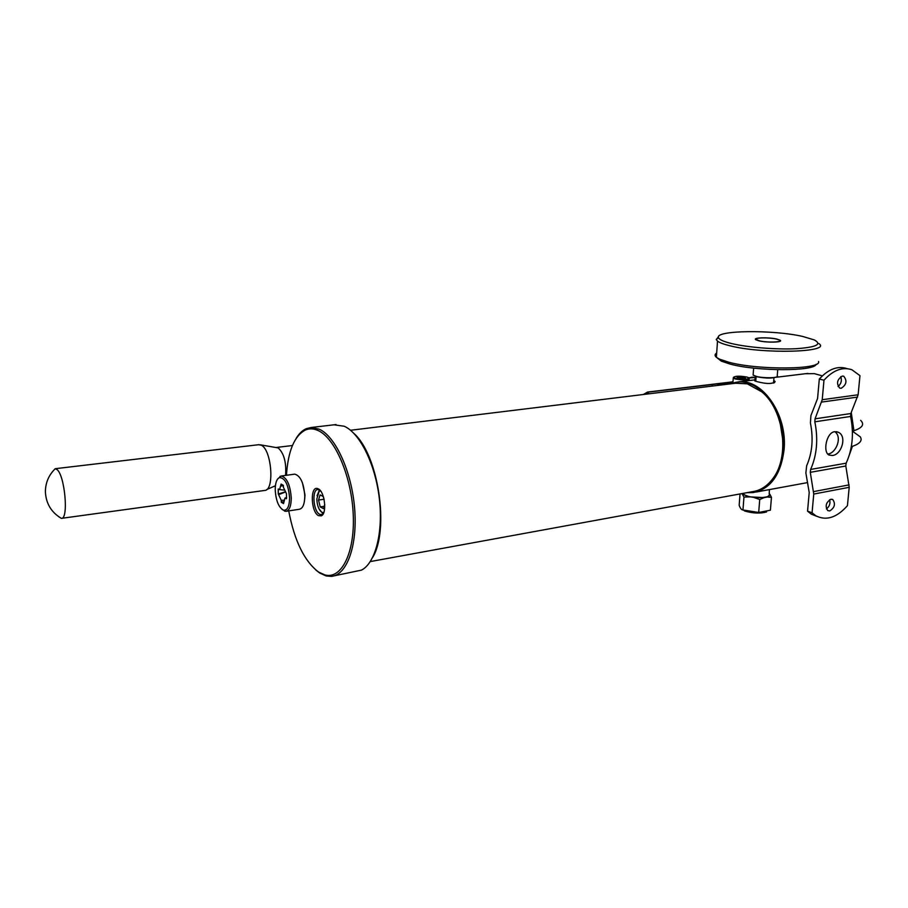 <?xml version="1.0" encoding="UTF-8"?>
<svg xmlns="http://www.w3.org/2000/svg" width="908" height="908" viewBox="0 0 908 908"><rect width="100%" height="100%" fill="white"/><g stroke="black" fill="none" stroke-linecap="round" stroke-linejoin="round"><path stroke-width="1.36" d="M832.409 455.51C841.773 454.749 847.346 435.647 838.073 432.174L834.622 431.686C826.314 432.594 822.648 452.218 829.038 455.044L832.409 455.51M827.79 454.079C836.234 453.296 842.601 436.759 834.758 431.663M838.073 386.513C841.194 383.789 842.079 380.509 840.729 376.672M841.194 388.284C846.494 384.788 847.346 380.77 843.736 376.241L842.329 376.071C837.028 379.51 836.166 383.528 839.73 388.102L841.194 388.284M829.64 499.729C830.548 503.475 829.469 506.528 826.416 508.9M830.854 499.264L832.784 499.559C835.689 503.929 834.69 507.72 829.764 510.932L827.79 510.625C824.918 506.221 825.94 502.43 830.854 499.264M816.86 516.357L811.287 514.155L807.553 511.17L809.21 492.533L805.873 472.989L806.645 465.793C812.274 452.956 813.534 438.678 810.424 422.969L810.923 415.558L817.575 398.499L819.311 379.056C828.459 369.023 837.744 365.549 847.153 368.637M807.553 511.17L812.07 512.77L815.804 515.767C826.269 521.044 836.813 517.673 847.436 505.654L849.207 487.312L845.813 466.008L846.143 463.182C852.544 449.165 854.031 433.593 850.603 416.454L850.819 413.537L858.128 394.776L859.967 375.651L851.863 369.738C842.442 366.65 833.147 370.135 823.976 380.214L819.311 379.056M812.07 512.77L813.75 494.066L810.299 472.33L810.617 469.447C816.905 455.18 818.312 439.302 814.839 421.811L815.043 418.826L822.228 399.713L823.976 380.214M748.181 492.454C767.771 491.523 779.518 477.358 783.445 449.948C787.713 411.108 756.353 372.95 731.383 383.744M730.077 383.914L738.545 381.848C762.606 378.636 787.781 415.035 784.047 449.993C780.766 474.986 770.393 489.196 752.936 492.613L746.887 492.681M755.842 379.987L754.752 380.906L757.068 381.632C766.67 384.118 772.697 384.095 775.137 381.576L773.752 380.248M851.25 412.482L853.929 430.71L852.396 430.948M805.373 373.721L814.294 373.631L822.353 375.855M851.341 446.52L852.419 446.339L847.436 460.265M852.396 431.164L860.296 436.85C862.6 440.539 859.967 443.706 852.419 446.339M853.929 430.71C862.452 427.827 864.688 424.365 860.648 420.336M776.851 339.059L780.222 340.273C783.479 342.384 767.022 342.849 758.963 340.852L755.717 339.683C752.516 337.56 768.736 337.106 776.851 339.059M802.751 336.459C772.935 329.559 714.857 330.206 718.455 337.617C719.136 339.615 723.562 341.601 731.746 343.587C747.568 347.378 775.852 349.682 795.624 348.74C816.19 347.321 822.421 344.393 814.306 339.933L802.751 336.459M818.8 343.565C832.659 352.327 762.981 354.324 730.066 345.8C723.767 344.28 719.59 342.725 717.513 341.113L716.253 339.535L718.478 336.755M816.099 364.312C814.76 371.474 756.863 371.429 730.259 364.119L721.293 361.146L717.082 357.809M716.673 353.03C714.664 354.313 714.573 355.732 716.378 357.287L719.545 359.159L728.874 362.247C758.316 370.305 822.239 369.635 818.551 361.486M759.338 340.818C767.827 342.918 784.603 342.1 779.075 339.887L776.488 339.104C769.382 337.39 755.002 337.538 755.944 339.331L759.338 340.818M777.01 376.763C773.014 378.522 766.204 378.511 756.557 376.729L753.243 375.163M753.186 373.983L753.107 375.049L756.285 376.366C763.401 378.352 778.19 378.148 777.543 376.105M318.356 488.879C324.86 491.716 327.221 513.962 321.228 515.869L318.447 515.619C310.888 511.919 309.991 485.825 317.573 488.549L318.447 489.446M320.036 490.263L317.902 489.526C311.694 489.31 313.192 511.193 319.571 514.246L321.273 514.688L323.486 513.281M333.906 575.899L361.486 570.111C375.356 563.176 383.414 532.326 379.283 498.106C375.242 463.897 359.772 432.991 344.189 426.227L333.996 424.796M288.733 510.898C294.453 540.941 304.43 561.348 318.64 572.097L324.928 574.934C341.442 579.531 354.949 552.87 353.246 514.836C351.748 476.882 335.177 438.121 318.163 430.574C313.691 428.519 309.469 428.315 305.485 429.972C294.408 435.783 288.063 450.879 286.451 475.281M296.065 438.541C299.004 433.627 302.455 430.313 306.405 428.621L311.342 427.486L319.298 429.212C335.654 436.51 351.839 472.001 354.665 508.9C357.65 545.833 346.754 575.332 331.295 576.376L326.154 575.956L319.764 573.062L315.734 569.952M354.029 433.525C378.375 454.999 389.623 529.557 372.666 557.444M320.524 490.865L319.128 491.364L316.813 498.991C317.142 505.62 318.856 510.069 321.931 512.35L323.781 512.566M323.044 513.803L319.037 508.934M317.062 495.745L319.457 489.9M323.327 496.562L320.07 494.905L318.515 500.07L320.218 506.914L323.509 508.639L324.758 504.564M324.156 499.74L323.486 497.073M324.031 499.241L318.515 500.07M324.224 506.301L320.218 506.914M284.544 492.045L278.279 493.986L281.287 500.399L281.298 502.272L283.557 503.599L284.976 498.095L286.485 498.742L286.44 493.714L283.398 487.256L283.375 485.371L281.117 484.089L279.573 489.628L278.223 488.992L278.279 493.986M275.215 489.741C275.93 500.796 278.722 507.617 283.614 510.205C287.371 510.5 289.357 506.448 289.595 498.038C288.426 484.577 285.01 477.756 279.358 477.585C276.645 479.038 275.272 483.09 275.215 489.741M277.655 478.97L281.253 476.008C286.951 477.608 290.288 484.997 291.275 498.174C291.116 506.233 289.312 510.625 285.861 511.34L282.07 509.456M286.372 511.261L299.288 509.274C302.784 508.548 304.623 504.178 304.804 496.165C303.839 483.056 300.469 475.724 294.703 474.135L294.215 474.203M283.546 501.715L281.298 502.272M370.316 561.575L752.142 491.727C760.268 490.649 767.215 486.223 772.969 478.448C789.994 456.633 783.933 409.735 761.721 391.791L747.295 383.834L735.639 383.233M780.176 423.014L782.878 440.403M740.031 493.941L739.169 505.268C740.304 508.378 741.564 509.944 742.96 509.978L743.958 497.085L742.029 493.577M769.212 493.646L770.029 494.531L767.26 497.016L764.127 497.607L749.804 496.869L742.63 494.293M749.804 496.869L743.958 497.085M742.415 493.566L745.922 495.632C754.673 499.025 772.787 497.777 769.201 494.054L769.416 489.594M742.96 509.978L758.691 512.475L759.724 499.525L754.015 497.516M758.691 512.475L770.393 510.194L771.448 497.323L767.26 497.016M770.029 494.531L771.448 497.323M764.127 497.607L759.724 499.525M766.568 511.953C760.291 513.678 753.084 513.383 744.946 511.079L744.617 510.966M751.506 377.206L755.104 377.546M649.379 393.766L647.563 393.096L648.085 392.142L729.442 382.484M58.645 516.675L61.392 518.366C68.883 519.274 64.808 474.793 56.852 469.436L55.161 468.71L52.38 471.808M258.587 444.716L261.322 445.238C271.662 449.755 274.727 490.343 264.784 490.434L61.676 518.32M260.278 444.795L278.2 447.928C284.022 453.319 286.485 462.478 285.555 475.406M746.921 377.058C739.657 375.81 735.174 375.912 733.482 377.387L735.582 378.409C744.049 379.737 748.419 379.51 748.691 377.728L746.921 377.058M749.214 378.477C748.135 380.18 743.493 380.35 735.298 378.999L733.255 378.114L733.471 377.342M737.024 377.229L738.056 378.114L745.525 378.227L744.469 377.342L740.236 376.843L737.024 377.229M740.122 378.364L740.236 376.843M744.401 378.364L744.469 377.342M814.839 421.811L850.603 416.454M810.617 469.447L846.143 463.182M822.228 399.713L858.128 394.776M813.75 494.066L849.207 487.312M813.636 491.603L849.105 484.883M810.299 472.33L845.813 466.008M815.043 418.826L850.819 413.537M821.672 402.074L857.561 397.091M286.576 497.879L285.634 498.254M283.648 500.217L281.287 500.399M284.703 492.295L279.119 494.474M283.387 485.803L281.128 485.973M718.614 385.31L732.983 381.871M749.032 378.034L755.115 377.456M711.634 384.731L712.36 384.776M647.37 392.086L648.085 392.142M645.543 394.231L647.563 393.096M836.257 431.652L838.073 432.174M843.736 376.241L842.999 376.06M832.784 499.559L831.819 499.23M815.804 515.767L811.287 514.155M738.545 381.848L755.853 379.748M776.283 377.263L807.836 373.426M774.32 382.756L775.137 381.576M756.001 492.057L807.53 482.602M718.455 337.617L716.253 339.535M721.293 361.146L719.545 359.159M716.378 357.287L717.513 341.113M777.736 369.704L777.259 375.606M773.945 377.819L773.514 383.097M756.103 376.616L755.74 381.258M753.64 368.103L753.107 375.049M322.102 514.473L321.228 515.869M322.839 514.439L322.045 514.564M305.485 429.972L306.405 428.621M311.342 427.486L336.051 424.558M324.928 574.934L326.154 575.956M318.776 489.616L317.573 488.549M321.931 512.35L322.737 513.667M319.128 491.364L319.514 489.923M283.614 510.205L284.84 511.249M294.703 474.135L281.253 476.008M279.358 477.585L280.254 476.223M284.976 498.095L286.599 497.425M279.573 489.628L283.773 490.059M304.736 498.515L304.974 495.166M302.455 482.874L304.974 494.769M350.545 430.267L738.011 382.938M744.946 511.079L743.538 510.228M716.571 385.56L732.994 381.632M748.85 377.841L753.175 377.104M731.473 381.996L647.506 392.074L643.386 394.503M55.161 468.71L259.075 444.659M55.263 468.71C48.726 475.088 45.434 482.818 45.4 491.909C46.013 503.577 51.336 512.407 61.392 518.366L61.29 518.377M276.52 447.44L292.421 445.533M275.408 485.757L266.577 489.639M755.195 376.332L754.934 379.862M733.255 378.114L732.904 382.892M749.168 379.147L749.055 380.577"/></g></svg>
